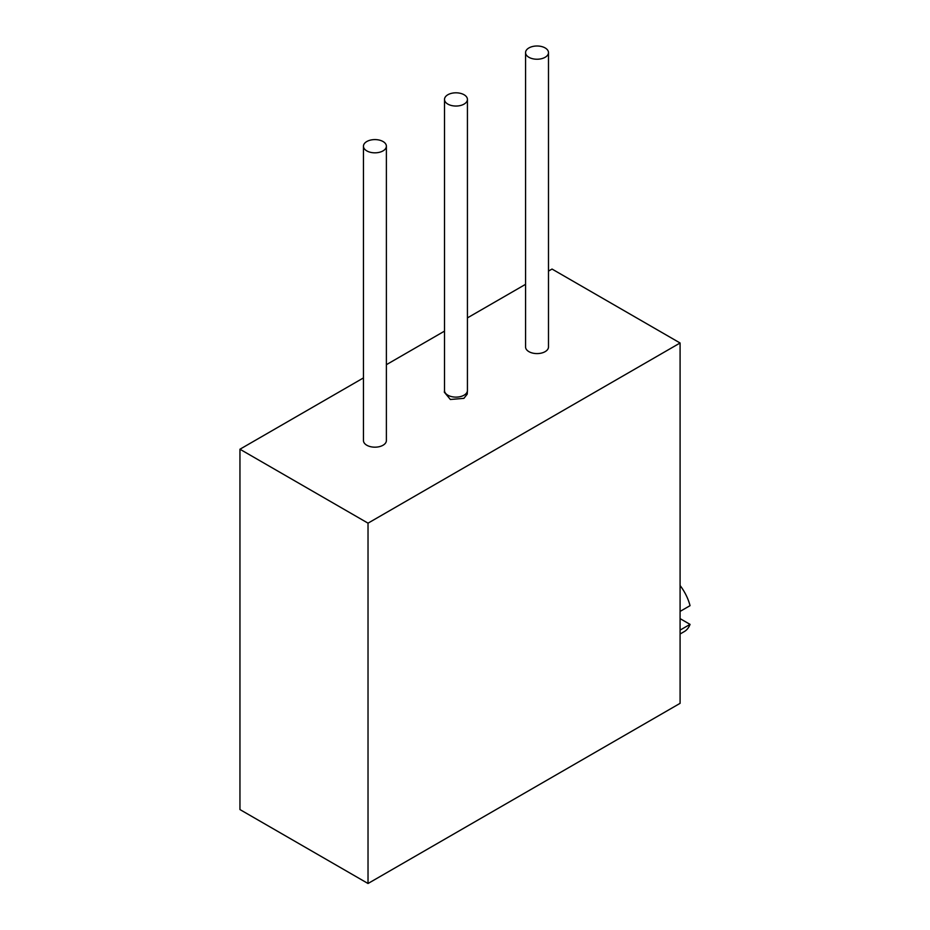 <?xml version="1.0" encoding="UTF-8"?>
<svg xmlns="http://www.w3.org/2000/svg" width="930" height="930" viewBox="0 0 930 930"><rect width="100%" height="100%" fill="white"/><g stroke="black" fill="none" stroke-linecap="round" stroke-linejoin="round"><path stroke-width="1.4" d="M447.865 94.744A11.462 6.615 180 0 1 460.35 93.314A11.462 6.615 180 0 1 467.43 99.429A11.462 6.615 180 0 1 464.07 104.102A11.462 6.615 180 0 1 451.585 105.543A11.462 6.615 180 0 1 444.505 99.429A11.462 6.615 180 0 1 447.865 94.744M444.505 390.507L444.319 392.169L450.364 399.482L463.907 398.354L467.22 394.134L467.43 390.507A11.462 6.615 180 0 1 464.07 395.18A11.462 6.615 180 0 1 451.585 396.622A11.462 6.615 180 0 1 444.505 390.507L444.505 99.429M363.456 377.917L239.952 449.225L368.024 523.16L368.024 883.5L680.086 703.336L680.086 342.996L368.024 523.16M548.491 271.095L552.025 269.049L680.086 342.996M525.566 284.324L467.43 317.886M444.505 331.127L386.38 364.688M525.566 346.971A11.462 6.615 0 0 0 528.914 351.645A11.462 6.615 180 0 0 541.411 353.086A11.462 6.615 180 0 0 548.491 346.971L548.491 52.615A11.462 6.615 180 0 1 541.411 58.73A11.462 6.615 180 0 1 528.914 57.3A11.462 6.615 0 0 1 525.566 52.615L525.566 346.971M363.456 440.564A11.462 6.615 0 0 0 366.804 445.238A11.462 6.615 180 0 0 379.3 446.679A11.462 6.615 180 0 0 386.38 440.564L386.38 146.208A11.462 6.615 180 0 1 379.3 152.322A11.462 6.615 180 0 1 366.804 150.893A11.462 6.615 0 0 1 363.456 146.208L363.456 440.564M363.456 146.208A11.462 6.615 0 0 1 370.524 140.093A11.462 6.615 0 0 1 383.021 141.523A11.462 6.615 180 0 1 386.38 146.208M525.566 52.615A11.462 6.615 0 0 1 532.634 46.5A11.462 6.615 0 0 1 545.131 47.93A11.462 6.615 180 0 1 548.491 52.615M239.952 449.225L239.952 809.565L368.024 883.5M680.086 630.121L690.048 624.379A34.387 19.855 60 0 1 684.317 631.563L680.086 634.004M680.086 585.516A34.387 19.855 60 0 1 690.048 605.663L680.086 611.405M690.048 624.379L680.086 618.624M467.43 99.429L467.43 390.507"/></g></svg>
